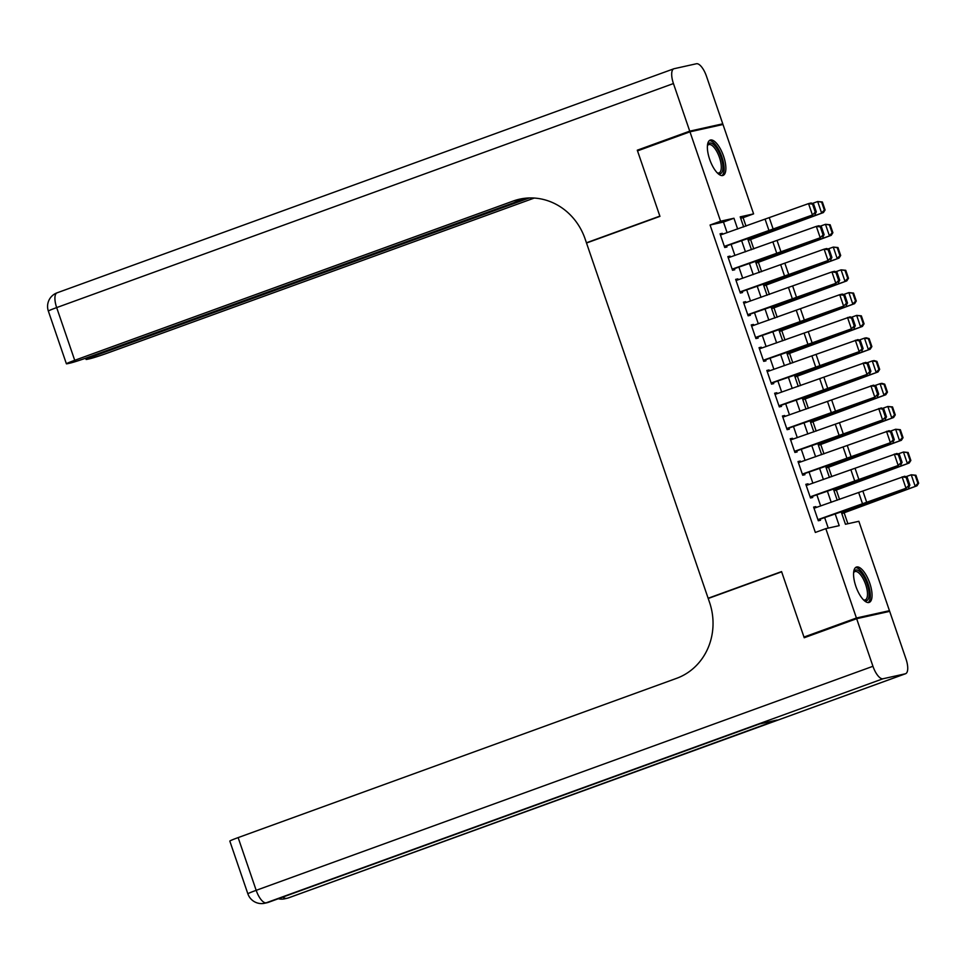 <?xml version="1.0" encoding="UTF-8"?>
<svg xmlns="http://www.w3.org/2000/svg" width="967" height="967" viewBox="0 0 967 967"><rect width="100%" height="100%" fill="white"/><g stroke="black" fill="none" stroke-linecap="round" stroke-linejoin="round"><path stroke-width="1.45" d="M855.843 586.292A18.796 7.083 -110 0 1 856.387 567.073A18.796 7.083 -110 0 1 869.768 583.198A18.796 7.083 -110 0 1 869.212 602.405A18.796 7.083 -110 0 1 855.843 586.292M709.657 159.313A18.796 7.083 -110 0 1 710.201 140.106A18.796 7.083 -110 0 1 723.582 156.219A18.796 7.083 -110 0 1 723.038 175.438A18.796 7.083 -110 0 1 709.657 159.313M809.415 635.851L803.976 637.06L781.566 571.594L708.134 598.259L586.51 243.019L659.941 216.354L637.519 150.876L689.967 131.826L722.99 124.501L753.595 213.876L740.202 216.85L743.671 226.955M746.004 226.145L743.103 217.696L753.595 213.876M847.89 523.739L844.131 512.764M839.561 499.419L836.334 489.991M831.765 476.646L828.538 467.218M823.969 453.874L820.741 444.445M816.172 431.101L812.945 421.672M808.376 408.328L805.148 398.9M800.579 385.555L797.352 376.127M792.783 362.782L789.556 353.354M784.986 340.009L781.759 330.581M777.19 317.236L773.963 307.808M769.394 294.464L766.166 285.035M761.597 271.691L758.37 262.262M753.801 248.918L750.573 239.502M841.217 511.869L845.46 524.271L858.853 521.298L889.447 610.685L856.424 618.01L825.818 528.635L839.211 525.661L835.198 513.948M884.249 612.57L889.447 610.685M816.16 507.518L815.846 506.599L813.622 507.095L818.3 520.754L820.524 520.258L820.064 518.904M808.364 484.745L808.049 483.826L805.825 484.322L810.503 497.981L812.727 497.485L812.268 496.131M800.567 461.972L800.253 461.054L798.029 461.549L802.707 475.208L804.931 474.712L804.471 473.359M792.771 439.199L792.457 438.281L790.232 438.776L794.91 452.447L797.134 451.952L796.675 450.586M784.974 416.426L784.66 415.508L782.436 416.003L787.114 429.674L789.338 429.179L788.879 427.813M777.178 393.654L776.864 392.735L774.64 393.231L779.317 406.902L781.541 406.406L781.082 405.04M769.381 370.881L769.067 369.962L766.843 370.458L771.521 384.129L773.745 383.633L773.286 382.267M761.585 348.108L761.271 347.201L759.047 347.685L763.725 361.356L765.949 360.86L765.489 359.494M753.789 325.335L753.474 324.428L751.25 324.924L755.928 338.583L758.152 338.087L757.693 336.721M745.992 302.562L745.678 301.656L743.454 302.151L748.132 315.81L750.356 315.315L749.896 313.949M738.196 279.789L737.881 278.883L735.657 279.378L740.335 293.037L742.559 292.542L742.1 291.176M730.399 257.029L730.085 256.11L727.861 256.606L732.539 270.264L734.763 269.769L734.304 268.403M743.103 217.696L740.674 218.228M727.111 232.684L723.473 222.047L710.08 225.021L815.338 532.442L825.818 528.635M828.248 528.091L824.658 517.599M820.669 505.959L816.861 494.826M812.872 483.186L809.065 472.053M805.076 460.413L801.268 449.28M797.279 437.64L793.472 426.507M789.483 414.867L785.675 403.735M781.687 392.094L777.879 380.974M773.89 369.321L770.083 358.201M766.094 346.549L762.286 335.428M758.297 323.776L754.49 312.655M750.501 301.003L746.693 289.882M742.704 278.23L738.897 267.11M734.908 255.457L731.1 244.337M722.603 234.256L722.289 233.337L720.064 233.833L724.742 247.492L726.966 246.996L726.507 245.642M708.134 598.259L709.947 597.86M803.976 637.06L856.424 618.01M710.08 225.021L720.572 221.213L689.967 131.826M737.652 229.034L733.953 218.24L720.572 221.213M831.209 502.308L827.401 491.176M823.413 479.535L819.605 468.403M815.616 456.762L811.809 445.63M807.82 433.99L804.012 422.857M800.023 411.217L796.216 400.084M792.227 388.444L788.419 377.323M784.43 365.671L780.623 354.551M776.634 342.898L772.826 331.778M768.838 320.125L765.03 309.005M761.041 297.353L757.234 286.232M753.245 274.58L749.437 263.459M745.448 251.807L741.641 240.686M747.648 238.607L751.468 249.728M755.445 261.38L759.264 272.501M763.241 284.153L767.061 295.273M771.037 306.926L774.857 318.046M778.834 329.699L782.654 340.819M786.63 352.459L790.45 363.592M794.427 375.232L798.246 386.365M802.235 398.005L806.043 409.138M810.032 420.778L813.839 431.911M817.828 443.551L821.636 454.683M825.625 466.324L829.432 477.444M833.421 489.097L837.229 500.217M723.473 222.047L733.953 218.24M720.161 234.111L722.289 233.337M727.958 256.884L730.085 256.11M735.754 279.656L737.881 278.883M743.55 302.429L745.678 301.656M751.347 325.202L753.474 324.428M759.143 347.975L761.271 347.201M766.94 370.748L769.067 369.962M774.736 393.521L776.864 392.735M782.533 416.281L784.66 415.508M790.329 439.054L792.457 438.281M798.126 461.827L800.253 461.054M805.922 484.6L808.049 483.826M813.718 507.373L815.846 506.599M720.463 234.993L808.533 203.614L811.144 202.985L813.585 203.916L812.546 204.158L815.266 212.136L816.305 211.882L813.585 203.916M724.356 246.38L812.437 215L775.872 228.768A18.071 0.822 -18.9 0 1 769.611 231.004L726.592 245.896M815.266 212.136L812.437 215L808.533 203.614L812.546 204.158M815.036 214.372L816.305 211.882M748.265 240.384L823.425 212.559L779.922 227.874A18.071 0.822 161.1 0 0 774.265 229.977L748.144 240.046M824.355 210.093L825.093 209.96L822.361 201.982L821.624 202.127L824.355 210.093L821.575 212.921L817.683 201.535L812.353 203.445M821.624 202.127L817.683 201.535L822.361 201.982M825.093 209.96L823.425 212.559M707.445 145.473A16.27 6.128 -110 0 1 707.518 145.268A16.27 6.128 -110 0 1 717.526 149.534A16.27 6.128 -110 0 1 722.941 167.364A16.27 6.128 -110 0 1 717.671 173.19A16.27 6.128 -110 0 1 717.478 173.081M717.272 172.875A15.061 5.669 70 0 0 719.025 172.912A15.061 5.669 70 0 0 716.281 150.574A15.061 5.669 70 0 0 708.751 144.603A15.061 5.669 70 0 0 707.421 145.775M721.95 175.595A18.675 7.035 70 0 0 717.913 148.229A18.675 7.035 70 0 0 709.27 140.674M853.631 572.44A16.27 6.128 -110 0 1 853.704 572.234A16.27 6.128 -110 0 1 863.712 576.513A16.27 6.128 -110 0 1 869.128 594.342A16.27 6.128 -110 0 1 863.857 600.169A16.27 6.128 -110 0 1 863.664 600.06M863.458 599.842A15.061 5.669 70 0 0 865.211 599.891A15.061 5.669 70 0 0 862.467 577.541A15.061 5.669 70 0 0 854.937 571.582A15.061 5.669 70 0 0 853.607 572.742M868.136 602.574A18.675 7.035 70 0 0 864.087 575.196A18.675 7.035 70 0 0 855.457 567.653M642.717 148.991L637.289 150.199L659.857 216.125L586.437 242.79L585.108 238.922A60.232 55.735 -102.5 0 0 519.617 199.166A60.232 55.735 -102.5 0 0 513.175 201.039L74.725 360.304A14.457 0.665 161.1 0 0 66.397 363.797A14.457 0.665 161.1 0 0 67.485 363.689L70.12 363.108A14.457 0.665 161.1 0 0 88.07 357.343L526.386 198.126M588.25 242.391L586.437 242.79M689.737 131.149L722.76 123.824L706.466 76.224A14.457 5.451 70 0 0 696.433 63.749L674.12 68.705A14.457 5.451 70 0 0 673.854 68.778A14.457 5.451 70 0 0 673.443 83.549L689.737 131.149L637.289 150.199M722.76 123.824L717.562 125.71M529.312 197.957L94.403 355.941A14.457 0.665 161.1 0 0 86.075 359.434A14.457 0.665 161.1 0 0 87.175 359.325L89.798 358.745A14.457 0.665 161.1 0 0 107.748 352.979L534.255 198.054M521.225 198.839A60.232 55.735 -102.5 0 0 516.39 200.326L513.175 201.039M856.653 618.699L804.218 637.749L781.638 571.823L708.219 598.488L709.536 602.356A60.232 55.735 77.5 0 1 676.586 678.338L238.136 837.603L256.182 890.329L872.947 666.287L856.653 618.699L889.688 611.362L905.982 658.962A14.457 5.451 70 0 1 905.559 673.733L288.795 897.775A14.457 5.451 -110 0 1 288.529 897.847L905.305 673.806A14.457 5.451 70 0 0 905.559 673.733M872.947 666.287A14.457 5.451 70 0 0 882.992 678.761L905.305 673.806M282.944 897.062A14.457 5.451 -110 0 0 286.305 898.343A14.457 13.381 77.5 0 1 284.757 898.79L286.981 898.295A14.457 13.381 -102.5 0 0 288.529 897.847L777.202 720.028L759.349 723.993L266.215 902.803A14.457 5.451 -110 0 1 256.182 890.329A14.457 0.665 161.1 0 0 247.866 893.822A14.457 14.457 0 0 0 264.668 903.251L266.904 902.755A14.457 13.381 -102.5 0 0 268.451 902.308A14.457 5.451 -110 0 0 268.705 902.223A14.457 5.451 -110 0 0 268.959 902.126M247.866 893.822L229.82 841.097A14.457 0.665 -18.9 0 1 238.136 837.603M728.26 257.766L816.329 226.387L818.94 225.758L821.382 226.677L820.342 226.931L823.062 234.908L824.114 234.655L821.382 226.677M732.152 269.152L820.234 237.773L783.669 251.541A18.071 0.822 -18.9 0 1 777.408 253.777L734.388 268.669M823.062 234.908L820.234 237.773L816.329 226.387L820.342 226.931M822.832 237.145L824.114 234.655M736.056 280.539L824.126 249.16L826.737 248.531L829.178 249.45L828.139 249.704L830.858 257.681L831.91 257.427L829.178 249.45M739.948 291.925L828.03 260.546L791.465 274.314A18.071 0.822 -18.9 0 1 785.204 276.55L742.185 291.442M830.858 257.681L828.03 260.546L824.126 249.16L828.139 249.704M830.629 259.918L831.91 257.427M743.853 303.312L831.922 271.932L834.533 271.304L836.975 272.223L835.935 272.476L838.655 280.454L839.707 280.2L836.975 272.223M747.745 314.698L835.826 283.319L799.262 297.087A18.071 0.822 -18.9 0 1 793 299.323L749.981 314.215M838.655 280.454L835.826 283.319L831.922 271.932L835.935 272.476M838.425 282.69L839.707 280.2M751.649 326.084L839.719 294.705L842.33 294.077L844.771 294.995L843.732 295.249L846.451 303.227L847.503 302.973L844.771 294.995M755.541 337.471L843.623 306.092L807.058 319.859A18.071 0.822 -18.9 0 1 800.797 322.096L757.777 336.987M846.451 303.227L843.623 306.092L839.719 294.705L843.732 295.249M846.222 305.451L847.503 302.973M756.061 263.157L831.221 235.332L787.718 250.646A18.071 0.822 161.1 0 0 782.061 252.738L755.94 262.819M832.152 232.866L832.889 232.721L830.157 224.755L829.42 224.9L832.152 232.866L829.372 235.694L825.48 224.308L820.149 226.218M829.42 224.9L825.48 224.308L830.157 224.755M832.889 232.721L831.221 235.332M763.857 285.93L839.018 258.104L795.515 273.419A18.071 0.822 161.1 0 0 789.858 275.51L763.737 285.591M839.948 255.639L840.686 255.493L837.954 247.528L837.217 247.673L839.948 255.639L837.168 258.467L833.276 247.081L827.945 248.99M837.217 247.673L833.276 247.081L837.954 247.528M840.686 255.493L839.018 258.104M771.654 308.703L846.814 280.877L803.311 296.192A18.071 0.822 161.1 0 0 797.654 298.283L771.533 308.364M847.745 278.411L848.482 278.266L845.75 270.301L845.013 270.446L847.745 278.411L844.965 281.24L841.072 269.853L835.742 271.763M845.013 270.446L841.072 269.853L845.75 270.301M848.482 278.266L846.814 280.877M779.45 331.476L854.61 303.65L811.108 318.965A18.071 0.822 161.1 0 0 805.451 321.056L779.329 331.137M855.541 301.184L856.279 301.039L853.547 293.074L852.809 293.219L855.541 301.184L852.761 304.001L848.869 292.614L843.538 294.536M852.809 293.219L848.869 292.614L853.547 293.074M856.279 301.039L854.61 303.65M759.446 348.857L850.126 316.838L852.568 317.768L851.528 318.022L854.248 325.988L855.299 325.746L852.568 317.768M763.338 360.244L851.419 328.865L814.855 342.632A18.071 0.822 -18.9 0 1 808.593 344.868L765.574 359.76M854.248 325.988L851.419 328.865L847.527 317.478L851.528 318.022M854.018 328.224L855.299 325.746M787.247 354.248L862.407 326.423L818.904 341.738A18.071 0.822 161.1 0 0 813.247 343.829L787.126 353.91M863.338 323.957L864.075 323.812L861.343 315.846L860.606 315.991L863.338 323.957L860.557 326.773L856.665 315.387L851.335 317.309M860.606 315.991L856.665 315.387L861.343 315.846M864.075 323.812L862.407 326.423M767.242 371.63L857.922 339.61L860.364 340.541L859.325 340.795L862.044 348.761L863.096 348.507L860.364 340.541M771.134 383.017L859.216 351.637L822.651 365.405A18.071 0.822 -18.9 0 1 816.39 367.641L773.37 382.533M862.044 348.761L859.216 351.637L855.324 340.251L859.325 340.795M861.815 350.997L863.096 348.507M795.043 377.021L870.203 349.196L826.7 364.499A18.071 0.822 161.1 0 0 821.043 366.602L794.922 376.683M871.134 346.73L871.871 346.585L869.14 338.619L868.402 338.752L871.134 346.73L868.354 349.546L864.462 338.16L859.131 340.07M868.402 338.752L864.462 338.16L866.311 337.809L869.14 338.619M871.871 346.585L870.203 349.196M775.038 394.403L865.719 362.383L868.161 363.314L867.121 363.568L869.841 371.533L870.892 371.28L868.161 363.314M778.931 405.777L867.012 374.398L830.448 388.178A18.071 0.822 -18.9 0 1 824.186 390.414L781.167 405.306M869.841 371.533L867.012 374.398L863.12 363.012L867.121 363.568M869.611 373.77L870.892 371.28M802.84 399.794L878 371.969L834.497 387.271A18.071 0.822 161.1 0 0 828.84 389.375L802.719 399.456M878.93 369.503L879.668 369.358L876.936 361.392L876.199 361.525L878.93 369.503L876.15 372.319L872.258 360.933L866.928 362.843M876.199 361.525L872.258 360.933L874.108 360.582L876.936 361.392M879.668 369.358L878 371.969M782.835 417.164L873.515 385.156L875.957 386.087L874.917 386.341L877.637 394.306L878.689 394.053L875.957 386.087M786.727 428.55L874.809 397.171L838.244 410.951A18.071 0.822 -18.9 0 1 831.983 413.175L788.963 428.067M877.637 394.306L874.809 397.171L870.916 385.785L874.917 386.341M877.407 396.543L878.689 394.053M810.636 422.555L885.796 394.741L842.293 410.044A18.071 0.822 161.1 0 0 836.636 412.147L810.515 422.216M886.727 392.276L887.464 392.131L884.732 384.165L883.995 384.298L886.727 392.276L883.947 395.092L880.055 383.706L874.724 385.615M883.995 384.298L880.055 383.706L881.904 383.355L884.732 384.165M887.464 392.131L885.796 394.741M790.631 439.937L881.312 407.929L883.753 408.86L882.714 409.114L885.434 417.079L886.485 416.825L883.753 408.86M794.523 451.323L882.605 419.944L846.04 433.724A18.071 0.822 -18.9 0 1 839.779 435.948L796.76 450.84M885.434 417.079L882.605 419.944L878.713 408.558L882.714 409.114M885.204 419.315L886.485 416.825M818.433 445.328L893.593 417.514L850.09 432.817A18.071 0.822 161.1 0 0 844.433 434.92L818.312 444.989M894.523 415.048L895.261 414.903L892.529 406.926L891.792 407.071L894.523 415.048L891.743 417.865L887.851 406.478L882.52 408.388M891.792 407.071L887.851 406.478L892.529 406.926M895.261 414.903L893.593 417.514M798.428 462.709L889.108 430.702L891.55 431.633L890.51 431.886L893.23 439.852L894.282 439.598L891.55 431.633M802.32 474.096L890.402 442.717L853.837 456.497A18.071 0.822 -18.9 0 1 847.576 458.721L804.556 473.612M893.23 439.852L890.402 442.717L886.509 431.33L890.51 431.886M893 442.088L894.282 439.598M826.229 468.101L901.389 440.275L857.886 455.59A18.071 0.822 161.1 0 0 852.229 457.693L826.108 467.762M902.32 437.821L903.057 437.676L900.325 429.699L899.588 429.844L902.32 437.821L899.54 440.638L895.647 429.251L890.317 431.161M899.588 429.844L895.647 429.251L900.325 429.699M903.057 437.676L901.389 440.275M806.224 485.482L896.905 453.475L899.346 454.405L898.307 454.659L901.026 462.625L902.078 462.371L899.346 454.405M810.116 496.869L898.198 465.49L861.633 479.257A18.071 0.822 -18.9 0 1 855.372 481.493L812.353 496.385M901.026 462.625L898.198 465.49L894.306 454.103L898.307 454.659M900.797 464.861L902.078 462.371M834.025 490.873L909.185 463.048L865.683 478.363A18.071 0.822 161.1 0 0 860.026 480.466L833.905 490.535M910.116 460.582L910.854 460.449L908.122 452.471L907.384 452.616L910.116 460.582L907.336 463.411L903.444 452.024L898.113 453.934M907.384 452.616L903.444 452.024L908.122 452.471M910.854 460.449L909.185 463.048M814.021 508.255L904.701 476.248L907.143 477.178L906.103 477.432L908.823 485.398L909.874 485.144L907.143 477.178M817.913 519.642L905.994 488.262L869.43 502.03A18.071 0.822 -18.9 0 1 863.168 504.266L820.149 519.158M908.823 485.398L905.994 488.262L902.102 476.876L906.103 477.432M908.605 487.634L909.874 485.144M841.822 513.646L916.982 485.821L873.479 501.136A18.071 0.822 161.1 0 0 867.822 503.239L841.701 513.308M917.913 483.355L918.65 483.222L915.918 475.244L915.181 475.389L917.913 483.355L915.133 486.183L911.24 474.797L905.91 476.707M915.181 475.389L911.24 474.797L915.918 475.244M918.65 483.222L916.982 485.821M765.199 219.509L769.091 230.895M769.369 218.022L773.274 229.409M673.443 83.549L56.666 307.591L74.725 360.304M94.125 355.143L94.403 355.941M673.854 68.778L57.089 292.82A14.457 14.457 0 0 0 48.35 311.084A14.457 0.665 -18.9 0 1 56.666 307.591A14.457 5.451 -110 0 1 57.089 292.82A14.457 5.451 -110 0 1 57.355 292.735M882.992 678.761L266.215 902.803A14.457 13.381 77.5 0 1 264.668 903.251M289.036 897.666A14.457 5.451 -110 0 1 288.795 897.775A14.457 14.457 0 0 1 286.981 898.295M772.996 242.282L776.888 253.668M777.166 240.795L781.07 252.169M780.792 265.055L784.684 276.441M784.962 263.556L788.867 274.942M788.588 287.828L792.481 299.202M792.759 286.329L796.663 297.715M796.385 310.588L800.277 321.975M800.555 309.102L804.459 320.488M804.181 333.361L808.074 344.748M808.352 331.874L812.256 343.261M811.978 356.134L815.87 367.52M816.148 354.647L820.052 366.034M819.774 378.907L823.666 390.293M823.944 377.42L827.849 388.807M827.571 401.68L831.463 413.066M831.741 400.193L835.645 411.579M835.367 424.453L839.259 435.839M839.537 422.966L843.442 434.352M843.164 447.225L847.056 458.612M847.334 445.739L851.238 457.125M850.96 469.998L854.852 481.385M855.13 468.512L859.034 479.898M858.756 492.771L862.649 504.158M862.927 491.284L866.831 502.671M85.664 358.213L86.075 359.434M48.35 311.084L66.397 363.797M278.291 898.742A14.457 14.457 0 0 0 284.757 898.79M759.482 723.957L268.705 902.223A14.457 14.457 0 0 1 266.904 902.755"/></g></svg>
